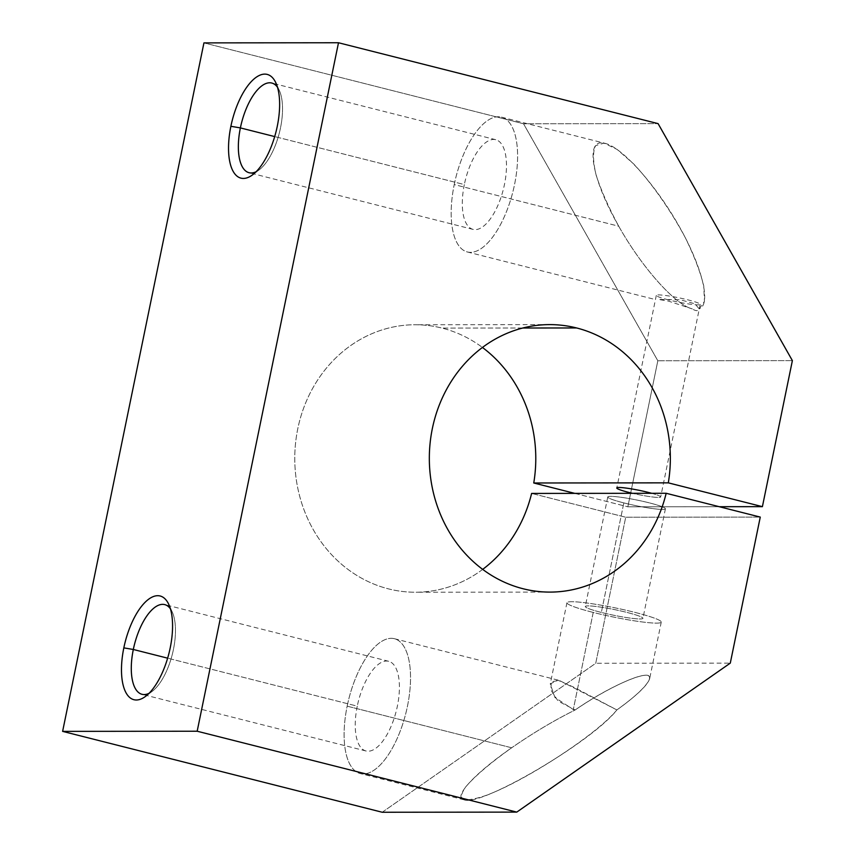 <?xml version="1.0" encoding="UTF-8"?>
<svg xmlns="http://www.w3.org/2000/svg" width="855" height="855" viewBox="0 0 855 855"><rect width="100%" height="100%" fill="white"/><g stroke="black" fill="none" stroke-linecap="round" stroke-linejoin="round"><path stroke-width="0.64" stroke-dasharray="4.28 3.21" d="M522.79 328.01L442.046 328.096A133.743 120.512 -90.1 0 1 482.444 347.461A133.743 120.512 89.9 0 0 442.046 328.096L522.79 328.01M657.826 360.757L523.538 123.772L658.094 123.622L523.538 123.772L203.939 42.889L523.538 123.772L657.826 360.757L792.382 360.618L657.826 360.757L627.848 506.801L719.226 506.705L627.848 506.801L657.826 360.757M699.219 308.89L704.445 301.388L703.74 285.848C700.331 271.986 694.228 256.019 685.443 237.968C670.769 210.394 651.884 183.376 633.737 164L617.16 149.465L603.972 143.116L595.593 145.66C592.675 151.698 592.878 161.606 596.202 175.361C601.279 190.815 608.792 207.765 618.731 226.212C641.742 267.262 675.247 304.914 692.304 308.901C695.927 311.22 698.225 311.22 699.219 308.89L694.933 303.792L680.291 299.784L658.436 299.432L668.3 301.078L692.304 308.901C675.247 304.914 641.742 267.262 618.731 226.212L454.229 184.584A69.544 29.401 -75.8 0 0 467.332 251.969A69.544 29.401 -75.8 0 0 512.893 191.766A69.544 29.401 -75.8 0 0 501.447 117.135A69.544 29.401 -75.8 0 0 454.229 184.584L618.731 226.212C591.211 178.406 584.467 137.121 605.201 143.383C622.429 147.562 655.529 184.616 678.87 225.827C702.35 267.038 711.499 304.369 699.219 308.89M382.217 812.25L595.732 663.277L730.288 663.127L595.732 663.277L625.71 517.232L531.618 493.421L625.71 517.232L760.266 517.083L625.71 517.232L595.732 663.277L382.217 812.25M616.872 709.928C643.42 691.118 656.715 675.151 645.696 675.279C635.03 675.172 602.497 691.171 575.148 709.971C554.168 720.391 533.007 733.002 511.664 747.783C490.139 763.13 474.803 776.19 465.665 786.963C461.444 793.066 460.535 797.223 462.95 799.436C467.279 800.387 474.525 799.201 484.678 795.887C523.452 782.24 596.961 734.445 616.872 709.928C592.558 741.435 480.745 807.184 464.019 799.799C452.445 797.501 474.215 773.743 511.664 747.783L347.162 706.166A69.544 29.401 -75.8 0 0 360.265 773.551A69.544 29.401 -75.8 0 0 405.826 713.337A69.544 29.401 -75.8 0 0 394.39 638.706A69.544 29.401 -75.8 0 0 347.162 706.166L511.664 747.783C533.007 733.002 554.168 720.391 575.148 709.971L558.123 701.111L550.909 690.017L551.272 681.734L559.394 680.462L616.872 709.928L573.865 687.228L557.642 680.099L550.267 683.968L554.927 697.466L573.288 709.554L575.148 709.971C610.93 685.09 653.145 667.37 649.65 678.699C647.556 685.261 636.622 695.671 616.872 709.928M623.829 502.9A29.423 2.854 -168.4 0 0 665.35 508.543A29.423 2.854 -168.4 0 0 620.58 497.215A29.423 2.854 -168.4 0 0 623.829 502.9A29.423 2.854 11.6 0 1 607.766 496.969A29.423 2.854 11.6 0 1 637.157 500.1A29.423 2.854 11.6 0 1 665.414 508.8A29.423 2.854 11.6 0 1 623.829 502.9L601.343 612.437A29.423 2.854 -168.4 0 0 642.928 618.336A29.423 2.854 -168.4 0 0 614.681 609.626A29.423 2.854 -168.4 0 0 585.28 606.505A29.423 2.854 -168.4 0 0 601.343 612.437L623.829 502.9M574.806 493.378L627.848 506.801L574.806 493.378M651.649 493.292A22.401 2.17 11.6 0 1 658.414 497.439A22.401 2.17 11.6 0 1 632.508 493.314A22.401 2.17 11.6 0 0 660.68 496.958A22.401 2.17 11.6 0 0 651.649 493.292M482.68 569.387A133.743 120.512 -90.1 0 1 415.423 592.237A133.743 120.512 -90.1 0 1 294.772 458.622A133.743 120.512 -90.1 0 1 415.135 324.75A133.743 120.512 -90.1 0 1 442.046 328.096A133.743 120.512 89.9 0 0 296.824 483.032A133.743 120.512 89.9 0 0 482.68 569.387M347.162 706.166A69.544 29.401 104.2 0 1 404.458 647.395A69.544 29.401 104.2 0 1 380.347 764.83A69.544 29.401 104.2 0 1 347.162 706.166M357.262 706.155A46.256 19.558 -75.8 0 0 379.342 745.175A46.256 19.558 -75.8 0 0 395.373 667.06A46.256 19.558 -75.8 0 0 357.262 706.155A46.256 19.558 104.2 0 1 388.672 661.289A46.256 19.558 104.2 0 1 396.282 710.922A46.256 19.558 104.2 0 1 365.972 750.979A46.256 19.558 104.2 0 1 357.262 706.155L167.633 658.168L357.262 706.155M149.048 693.32A46.256 19.558 -75.8 0 0 172.336 654.257A46.256 19.558 -75.8 0 0 170.423 608.813A46.256 19.558 104.2 0 1 172.261 612.03A46.256 19.558 104.2 0 1 172.336 654.257A46.256 19.558 104.2 0 1 152.19 691.364A46.256 19.558 104.2 0 1 149.048 693.32M454.229 184.584A69.544 29.401 104.2 0 1 511.525 125.813A69.544 29.401 104.2 0 1 487.414 243.258A69.544 29.401 104.2 0 1 454.229 184.584M464.329 184.573A46.256 19.558 -75.8 0 0 486.399 223.604A46.256 19.558 -75.8 0 0 502.441 145.478A46.256 19.558 -75.8 0 0 464.329 184.573A46.256 19.558 104.2 0 1 495.74 139.707A46.256 19.558 104.2 0 1 503.349 189.35A46.256 19.558 104.2 0 1 473.039 229.397A46.256 19.558 104.2 0 1 464.329 184.573L274.701 136.586L464.329 184.573M256.105 171.737A46.256 19.558 -75.8 0 0 279.403 132.675A46.256 19.558 -75.8 0 0 277.49 87.242A46.256 19.558 104.2 0 1 279.329 90.448A46.256 19.558 104.2 0 1 279.403 132.675A46.256 19.558 104.2 0 1 259.247 169.792A46.256 19.558 104.2 0 1 256.105 171.737M668.546 299.902A22.401 2.17 11.6 0 1 656.309 295.381A22.401 2.17 11.6 0 1 678.699 297.764A22.401 2.17 11.6 0 1 700.202 304.391A22.401 2.17 11.6 0 1 668.546 299.902M593.22 612.437A48.147 4.66 11.6 0 1 566.94 602.732A48.147 4.66 11.6 0 1 615.044 607.852A48.147 4.66 11.6 0 1 661.268 622.098A48.147 4.66 11.6 0 1 593.22 612.437L573.288 709.554L593.22 612.437A48.147 4.66 -168.4 0 0 661.182 621.681A48.147 4.66 -168.4 0 0 587.909 603.138A48.147 4.66 -168.4 0 0 593.22 612.437M601.343 612.437A29.423 2.854 11.6 0 1 598.094 606.751A29.423 2.854 11.6 0 1 642.875 618.08A29.423 2.854 11.6 0 1 601.343 612.437M464.019 799.799L360.265 773.551M394.39 638.706L559.394 680.462M467.332 251.969L655.561 299.603M501.447 117.135L605.201 143.383M549.69 324.611L415.135 324.75M549.979 592.098L415.423 592.237M388.672 661.289L164.726 604.613M365.972 750.979L142.037 694.303M172.261 612.03L168.852 604.56M152.19 691.364L145.639 696.312M495.74 139.707L271.794 83.042M473.039 229.397L249.094 172.731M279.329 90.448L275.919 82.988M259.247 169.792L252.706 174.741M656.309 295.381L616.786 487.949M700.202 304.391L660.68 496.958M607.766 496.969L585.28 606.505M665.414 508.8L642.928 618.336M566.94 602.732L550.267 683.968M661.268 622.098L649.65 678.699"/><path stroke-width="1.28" d="M668.311 482.851A133.743 120.512 89.9 0 0 576.601 327.957L522.79 328.01L576.601 327.957A133.743 120.512 89.9 0 0 549.69 324.611A133.743 120.512 89.9 0 0 429.328 458.483A133.743 120.512 89.9 0 0 549.979 592.098A133.743 120.512 89.9 0 0 666.173 493.282L760.266 517.083L730.288 663.127L516.773 812.111L382.217 812.25L516.773 812.111L197.174 731.228L338.495 42.75L203.939 42.889L62.618 731.378L197.174 731.228L62.618 731.378L382.217 812.25L62.618 731.378L203.939 42.889L338.495 42.75L658.094 123.622L792.382 360.618L762.404 506.652L668.311 482.851L533.755 482.99L668.311 482.851L762.404 506.652L719.226 506.705L762.404 506.652L792.382 360.618L658.094 123.622L338.495 42.75L197.174 731.228L516.773 812.111L730.288 663.127L760.266 517.083L666.173 493.282L531.618 493.421L666.173 493.282A133.743 120.512 -90.1 0 1 519.947 587.909A133.743 120.512 -90.1 0 1 432.705 426.88A133.743 120.512 -90.1 0 1 576.601 327.957A133.743 120.512 -90.1 0 1 668.311 482.851M482.444 347.461A133.743 120.512 -90.1 0 1 533.755 482.99L574.806 493.378L533.755 482.99A133.743 120.512 89.9 0 0 482.444 347.461M629.013 492.469A22.401 2.17 11.6 0 1 619.95 487.489A22.401 2.17 11.6 0 1 651.649 493.292A22.401 2.17 11.6 0 0 628.97 488.494A22.401 2.17 11.6 0 0 616.786 487.949A22.401 2.17 11.6 0 0 629.013 492.469A22.401 2.17 11.6 0 0 632.508 493.314A22.401 2.17 11.6 0 1 629.013 492.469M123.825 647.876A53.502 22.615 104.2 0 1 167.89 602.668A53.502 22.615 104.2 0 1 149.347 693.01A53.502 22.615 104.2 0 1 123.825 647.876A53.502 22.615 -75.8 0 0 145.639 696.312A53.502 22.615 -75.8 0 0 168.948 653.402A53.502 22.615 -75.8 0 0 168.852 604.56A53.502 22.615 -75.8 0 0 145.574 601.824A53.502 22.615 -75.8 0 0 123.825 647.876L133.316 649.479A46.256 19.558 -75.8 0 0 142.037 694.303A46.256 19.558 -75.8 0 0 149.048 693.32A46.256 19.558 104.2 0 1 133.316 649.479L167.633 658.168L133.316 649.479A46.256 19.558 104.2 0 1 170.423 608.813A46.256 19.558 -75.8 0 0 164.726 604.613A46.256 19.558 -75.8 0 0 133.316 649.479L123.825 647.876M230.882 126.294A53.502 22.615 104.2 0 1 274.957 81.097A53.502 22.615 104.2 0 1 256.415 171.428A53.502 22.615 104.2 0 1 230.882 126.294A53.502 22.615 -75.8 0 0 252.706 174.741A53.502 22.615 -75.8 0 0 276.005 131.82A53.502 22.615 -75.8 0 0 275.919 82.988A53.502 22.615 -75.8 0 0 252.631 80.242A53.502 22.615 -75.8 0 0 230.882 126.294L240.383 127.908A46.256 19.558 -75.8 0 0 249.094 172.731A46.256 19.558 -75.8 0 0 256.105 171.737A46.256 19.558 104.2 0 1 240.383 127.908L274.701 136.586L240.383 127.908A46.256 19.558 104.2 0 1 277.49 87.242A46.256 19.558 -75.8 0 0 271.794 83.042A46.256 19.558 -75.8 0 0 240.383 127.908L230.882 126.294M531.618 493.421A133.743 120.512 -90.1 0 1 482.68 569.387A133.743 120.512 89.9 0 0 531.618 493.421"/></g></svg>
